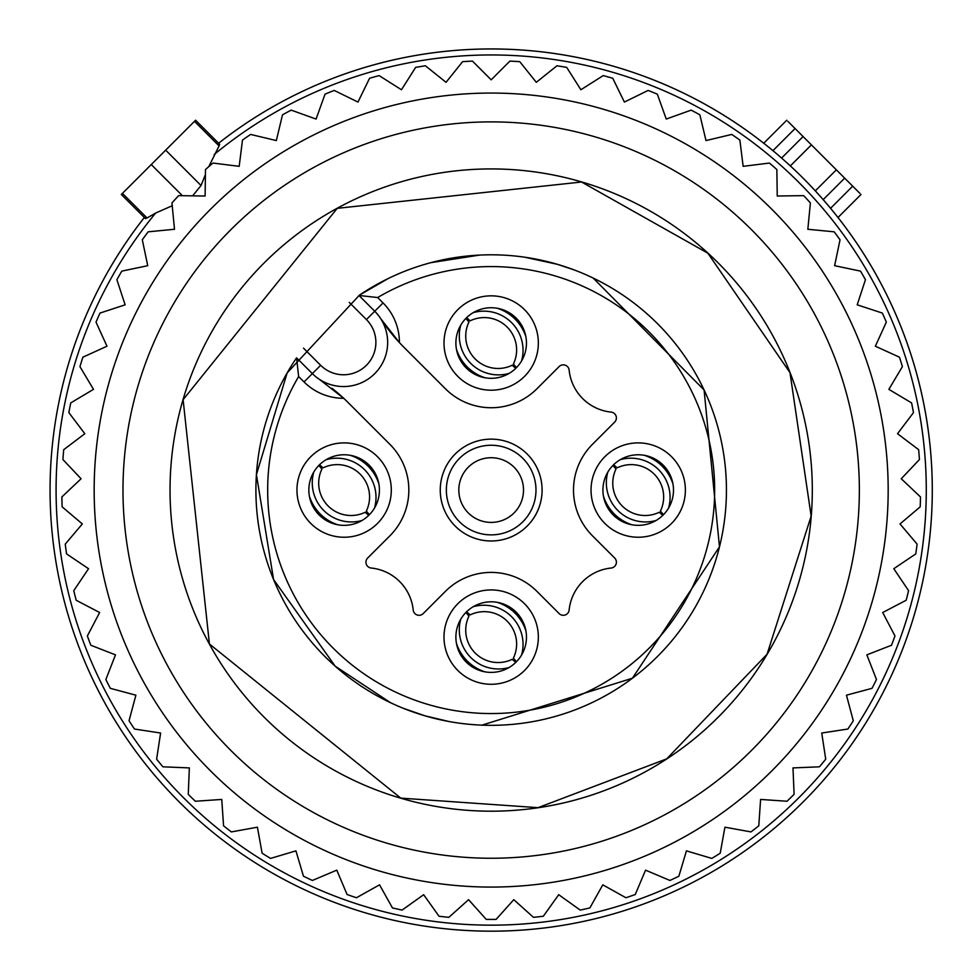 <?xml version="1.0" encoding="UTF-8"?>
<svg xmlns="http://www.w3.org/2000/svg" width="980" height="980" viewBox="0 0 980 980"><rect width="100%" height="100%" fill="white"/><g stroke="black" fill="none" stroke-linecap="round" stroke-linejoin="round"><path stroke-width="1.47" d="M217.964 144.82L219.692 144.329L219.079 145.934L208.764 166.661M205.408 174.599L201.035 185.514L165.669 150.148L195.596 120.222L194.481 121.336L219.079 145.934M192.631 195.841L201.035 185.514M214.155 154.534A435.108 435.108 0 0 1 908.681 367.561A435.108 435.108 0 0 1 613.676 907.566A435.108 435.108 0 0 1 155.649 213.052L172.223 205.751M914.45 614.252A441.123 441.123 0 0 0 218.601 143.239A441.123 441.123 0 0 1 914.45 365.871A441.123 441.123 0 0 1 615.366 913.336A441.123 441.123 0 0 1 144.342 217.499M155.649 213.052L147.049 217.977L145.444 218.577L145.934 216.862M182.403 195.694L151.263 164.554L165.669 150.148M151.263 164.554L121.324 194.481L122.439 193.366L147.049 217.977M513.79 301.62A47.175 47.175 0 0 1 532.569 365.638A47.175 47.175 0 0 1 468.55 384.43A47.175 47.175 0 0 1 449.771 320.411A47.175 47.175 0 0 1 513.79 301.62M508.093 312.057A35.292 35.292 0 0 1 522.144 359.942A35.292 35.292 0 0 1 474.259 373.993A35.292 35.292 0 0 1 460.208 326.107A35.292 35.292 0 0 1 508.093 312.057M302.734 467.448A47.175 47.175 0 0 1 366.753 448.668A47.175 47.175 0 0 1 385.532 512.687A47.175 47.175 0 0 1 321.514 531.466A47.175 47.175 0 0 1 302.734 467.448M313.159 473.144A35.292 35.292 0 0 1 361.057 459.093A35.292 35.292 0 0 1 375.107 506.979A35.292 35.292 0 0 1 327.21 521.029A35.292 35.292 0 0 1 313.159 473.144M468.55 678.503A47.175 47.175 0 0 1 449.771 614.485A47.175 47.175 0 0 1 513.79 595.705A47.175 47.175 0 0 1 532.569 659.724A47.175 47.175 0 0 1 468.55 678.503M474.259 668.078A35.292 35.292 0 0 1 460.208 620.181A35.292 35.292 0 0 1 508.093 606.13A35.292 35.292 0 0 1 522.144 654.028A35.292 35.292 0 0 1 474.259 668.078M679.606 512.687A47.175 47.175 0 0 1 615.599 531.466A47.175 47.175 0 0 1 596.808 467.448A47.175 47.175 0 0 1 660.826 448.668A47.175 47.175 0 0 1 679.606 512.687M669.181 506.979A35.292 35.292 0 0 1 621.296 521.029A35.292 35.292 0 0 1 607.245 473.144A35.292 35.292 0 0 1 655.13 459.093A35.292 35.292 0 0 1 669.181 506.979M515.59 445.373A50.923 50.923 0 0 0 446.488 465.647A50.923 50.923 0 0 0 466.762 534.749A50.923 50.923 118.6 0 0 535.864 514.476A50.923 50.923 118.6 0 0 515.59 445.373M512.663 450.739A44.811 44.811 0 0 0 451.841 468.575A44.811 44.811 0 0 0 469.69 529.396A44.811 44.811 118.6 0 0 530.499 511.548A44.811 44.811 118.6 0 0 512.663 450.739M506.685 461.678A32.352 32.352 0 0 0 462.781 474.553A32.352 32.352 0 0 0 475.668 518.457A32.352 32.352 0 0 0 519.559 505.57A32.352 32.352 0 0 0 506.685 461.678M312.338 373.613A44.112 44.112 0 0 0 319.517 379.432L343.698 398.297A176.449 176.449 0 0 1 348.243 402.682L389.881 444.32A64.692 64.692 0 0 1 389.881 535.815L367.672 558.012A5.88 5.88 0 0 0 371.236 568.033A47.052 47.052 0 0 1 413.205 610.001A5.88 5.88 0 0 0 423.225 613.566L445.422 591.357A64.692 64.692 0 0 1 536.918 591.357L559.127 613.566A5.88 5.88 0 0 0 569.135 610.001A47.052 47.052 0 0 1 611.116 568.033A5.88 5.88 0 0 0 614.668 558.012L592.459 535.815A64.692 64.692 0 0 1 592.459 444.32L614.668 422.111A5.88 5.88 0 0 0 611.116 412.102A47.052 47.052 0 0 1 569.135 370.122A5.88 5.88 0 0 0 559.127 366.569L536.918 388.778A64.692 64.692 0 0 1 445.422 388.778L403.785 347.128A176.449 176.449 0 0 1 380.534 318.414L399.411 342.596A55.872 55.872 0 0 0 383.045 302.918L374.728 311.236A44.112 44.112 0 0 1 319.517 379.432A44.112 44.112 0 0 1 312.338 373.613L296.572 357.847L298.643 376.553L304.021 381.93L320.656 365.295L303.518 348.157M383.045 302.918L377.668 297.54L358.962 295.47L374.728 311.236A44.112 44.112 0 0 1 380.534 318.414M378.378 696.523A235.261 235.261 0 0 1 296.572 357.847A235.261 235.261 0 0 0 378.378 696.523A235.261 235.261 0 0 0 697.638 602.859A235.261 235.261 0 0 0 603.962 283.6A235.261 235.261 0 0 1 697.638 602.859A235.261 235.261 0 0 1 378.378 696.523M358.962 295.47A235.261 235.261 0 0 1 603.962 283.6A235.261 235.261 0 0 0 358.962 295.47M304.021 381.93A55.872 55.872 0 0 0 343.698 398.297A176.449 176.449 0 0 0 331.901 388.239M367.5 512.43A32.352 32.352 0 0 1 366.496 513.434M320.766 467.693A32.352 32.352 0 0 1 321.771 466.688M309.374 496.174A44.112 44.075 45 0 0 338.026 524.827M313.735 472.14A39.139 39.102 45 0 0 362.061 520.466M368.737 515.37L365.16 512.271A32.352 32.316 45 0 1 321.93 469.04L318.831 465.463M350.24 455.308A44.112 44.075 45 0 1 378.893 483.961M326.205 459.669A39.139 39.102 45 0 1 374.532 507.995M319.529 464.765L323.106 467.852A32.352 32.316 45 0 1 366.336 511.082L369.435 514.659M514.549 659.467A32.352 32.352 0 0 1 513.532 660.471M467.803 614.742A32.352 32.352 0 0 1 468.808 613.737M456.411 643.211A44.112 44.075 45 0 0 485.063 671.864M460.772 619.176A39.139 39.102 45 0 0 509.098 667.503M515.774 662.407L512.197 659.307A32.352 32.316 45 0 1 468.967 616.077L465.868 612.5M497.277 602.345A44.112 44.075 45 0 1 525.929 630.998M473.242 606.706A39.139 39.102 45 0 1 521.568 655.032M466.578 611.802L470.155 614.901A32.352 32.316 45 0 1 513.385 658.131L516.472 661.696M661.586 512.43A32.352 32.352 0 0 1 660.581 513.434M614.84 467.693A32.352 32.352 0 0 1 615.844 466.688M603.46 496.174A44.112 44.075 45 0 0 632.1 524.827M607.821 472.14A39.139 39.102 45 0 0 656.135 520.466M662.811 515.37L659.234 512.271A32.352 32.316 45 0 1 616.004 469.04L612.904 465.463M644.326 455.308A44.112 44.075 45 0 1 672.966 483.961M620.291 459.669A39.139 39.102 45 0 1 668.605 507.995M613.615 464.765L617.192 467.852A32.352 32.316 45 0 1 660.422 511.082L663.521 514.659M514.549 365.393A32.352 32.352 0 0 1 513.532 366.398M467.803 320.656A32.352 32.352 0 0 1 468.808 319.651M456.411 349.137A44.112 44.075 45 0 0 485.063 377.778M460.772 325.103A39.139 39.102 45 0 0 509.098 373.417M515.774 368.333L512.197 365.234A32.352 32.316 45 0 1 468.967 322.004L465.868 318.427M497.277 308.271A44.112 44.075 45 0 1 525.929 336.912M473.242 312.632A39.139 39.102 45 0 1 521.568 360.946M466.578 317.716L470.155 320.815A32.352 32.316 45 0 1 513.385 364.046L516.472 367.623M491.176 79.821L472.47 61.115A429.35 429.35 0 0 0 462.585 61.667L446.047 82.32L425.394 65.783A429.35 429.35 0 0 0 415.63 67.412L401.457 89.756L379.113 75.595A429.35 429.35 0 0 0 369.583 78.29L357.97 102.055L334.204 90.43A429.35 429.35 0 0 0 325.029 94.154L316.087 119.058L291.195 110.128A429.35 429.35 0 0 0 282.485 114.844L276.336 140.569L250.611 134.431A429.35 429.35 0 0 0 242.477 140.079L239.194 166.331L212.942 163.06A429.35 429.35 0 0 0 205.482 169.552L205.114 196.012L178.654 195.645A429.35 429.35 0 0 0 171.953 202.934L174.501 229.271L148.164 231.819A429.35 429.35 0 0 0 142.308 239.794L147.735 265.69L121.838 271.117A429.35 429.35 0 0 0 116.89 279.692L125.134 304.829L99.997 313.073A429.35 429.35 0 0 0 96.016 322.138L106.979 346.222L82.896 357.173A429.35 429.35 0 0 0 79.944 366.63L93.492 389.354L70.756 402.902A429.35 429.35 0 0 0 68.857 412.617L84.819 433.711L63.725 449.673A429.35 429.35 0 0 0 62.904 459.547L81.083 478.755L61.875 496.946A429.35 429.35 0 0 0 62.144 506.844L82.332 523.945L65.231 544.133A429.35 429.35 0 0 0 66.591 553.933L88.543 568.706L73.77 590.658A429.35 429.35 0 0 0 76.195 600.262L99.642 612.524L87.367 635.971A429.35 429.35 0 0 0 90.834 645.244L115.481 654.861L105.865 679.508A429.35 429.35 0 0 0 110.336 688.34L135.889 695.188L129.042 720.741A429.35 429.35 0 0 0 134.468 729.034L160.61 733.028L156.616 759.182A429.35 429.35 0 0 0 162.913 766.813L189.348 767.916L188.258 794.351A429.35 429.35 0 0 0 195.351 801.248L221.75 799.435L223.563 825.822A429.35 429.35 0 0 0 231.378 831.91L257.409 827.194L262.125 853.225A429.35 429.35 0 0 0 270.566 858.407L295.923 850.861L303.469 876.218A429.35 429.35 0 0 0 312.424 880.444L336.789 870.154L347.091 894.52A429.35 429.35 0 0 0 356.451 897.741L379.542 884.83L392.453 907.921A429.35 429.35 0 0 0 402.119 910.077L423.654 894.703L439.028 916.239A429.35 429.35 0 0 0 448.865 917.329L468.575 899.677L486.227 919.387A429.35 429.35 0 0 0 496.125 919.387L513.777 899.677L533.475 917.329A429.35 429.35 0 0 0 543.324 916.239L558.698 894.703L580.221 910.077A429.35 429.35 0 0 0 589.887 907.921L602.798 884.83L625.889 897.741A429.35 429.35 0 0 0 635.261 894.52L645.551 870.154L669.916 880.444A429.35 429.35 0 0 0 678.87 876.218L686.429 850.861L711.786 858.407A429.35 429.35 0 0 0 720.214 853.225L724.931 827.194L750.962 831.91A429.35 429.35 0 0 0 758.777 825.822L760.603 799.435L786.989 801.248A429.35 429.35 0 0 0 794.094 794.351L792.992 767.916L819.427 766.813A429.35 429.35 0 0 0 825.723 759.182L821.73 733.028L847.884 729.034A429.35 429.35 0 0 0 853.298 720.741L846.451 695.188L872.004 688.34A429.35 429.35 0 0 0 876.475 679.508L866.859 654.861L891.506 645.244A429.35 429.35 0 0 0 894.973 635.971L882.711 612.524L906.145 600.262A429.35 429.35 0 0 0 908.583 590.658L893.797 568.706L915.749 553.933A429.35 429.35 0 0 0 917.109 544.133L900.008 523.945L920.196 506.844A429.35 429.35 0 0 0 920.477 496.946L901.257 478.755L919.436 459.547A429.35 429.35 0 0 0 918.628 449.673L897.521 433.711L913.483 412.617A429.35 429.35 0 0 0 911.584 402.902L888.86 389.354L902.396 366.63A429.35 429.35 0 0 0 899.444 357.173L875.361 346.222L886.324 322.138A429.35 429.35 0 0 0 882.355 313.073L857.206 304.829L865.45 279.692A429.35 429.35 0 0 0 860.501 271.117L834.617 265.69L840.044 239.794A429.35 429.35 0 0 0 834.176 231.819L807.839 229.271L810.387 202.934A429.35 429.35 0 0 0 803.686 195.645L777.226 196.012L776.87 169.552A429.35 429.35 0 0 0 769.398 163.06L743.146 166.331L739.876 140.079A429.35 429.35 0 0 0 731.742 134.431L706.004 140.569L699.867 114.844A429.35 429.35 0 0 0 691.157 110.128L666.253 119.058L657.323 94.154A429.35 429.35 0 0 0 648.148 90.43L624.383 102.055L612.757 78.29A429.35 429.35 0 0 0 603.227 75.595L580.883 89.756L566.722 67.412A429.35 429.35 0 0 0 556.959 65.783L536.305 82.32L519.768 61.667A429.35 429.35 0 0 0 509.882 61.115L491.176 79.821M300.836 141.659A397.01 397.01 0 0 1 839.578 299.733A397.01 397.01 0 0 1 681.504 838.476A397.01 397.01 0 0 1 142.762 680.402A397.01 397.01 0 0 1 300.836 141.659M814.282 666.584A368.186 368.186 0 0 0 667.686 166.955A368.186 368.186 0 0 0 168.058 313.551A368.186 368.186 0 0 0 314.654 813.18A368.186 368.186 0 0 0 814.282 666.584M773 644.019A321.134 321.134 0 0 0 645.134 208.238A321.134 321.134 0 0 0 209.353 336.103A321.134 321.134 0 0 0 337.218 771.885A321.134 321.134 0 0 0 773 644.019M830.575 208.299L852.698 186.163L844.674 178.152L823.188 199.638L820.897 197.041M781.599 158.05L803.086 136.563L781.599 158.05L784.196 160.34M815.311 190.867L836.357 169.834L787.871 121.336M852.698 186.163L859.901 193.366M823.188 199.638L844.674 178.152L836.357 169.834M374.728 311.236L366.41 319.554A32.352 32.352 0 0 1 366.41 365.295A32.352 32.352 0 0 1 320.656 365.295M366.41 319.554L349.272 302.416M377.668 297.54A223.501 223.501 0 0 1 687.311 597.212A223.501 223.501 0 0 1 384.025 686.208A223.501 223.501 0 0 1 298.643 376.553M790.358 165.914L811.403 144.881M772.938 150.663L795.074 128.539M219.692 144.329L195.596 120.222M145.432 218.589L121.324 194.481M581.557 182.011L707.866 253.183L789.99 372.67L811.158 516.105L767.071 654.223L666.719 758.863L538.057 807.667L400.783 798.124L209.426 643.983L183.113 399.693L337.23 208.336L581.557 182.011M524.864 257.226L557.412 264.318L573.545 269.696M593.157 278.05L704.093 389.991L719.479 546.852L632.406 678.221L481.94 725.151M449.012 721.525L424.94 715.817L403.086 708.221M390.579 702.734L335.123 666.118L273.579 579.523L256.417 474.663L287.128 372.964L359.452 295.127L388.301 278.479M430.845 262.664L479.526 255.094M763.739 143.239L786.756 120.222M837.998 217.499L861.016 194.481"/></g></svg>
